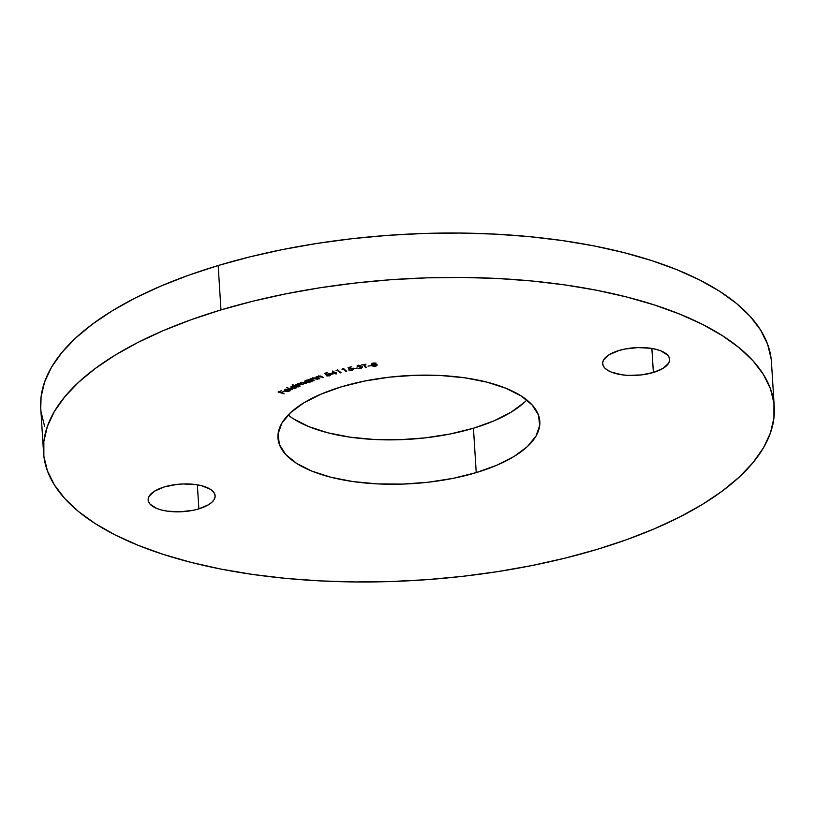 <?xml version="1.0" encoding="UTF-8"?>
<svg xmlns="http://www.w3.org/2000/svg" width="815" height="815" viewBox="0 0 815 815"><rect width="100%" height="100%" fill="white"/><g stroke="black" fill="none" stroke-linecap="round" stroke-linejoin="round"><path stroke-width="1.22" d="M476.235 472.608A131.174 54.055 -3.6 0 1 277.976 437.93A131.174 54.055 -3.6 0 1 341.556 386.768L320.937 394.175L303.7 402.936L290.497 412.726L281.858 423.179L278.088 433.865L279.351 444.409L285.596 454.373L296.579 463.399L311.87 471.121L330.89 477.254L352.915 481.563L377.09 483.876L402.488 484.1L428.13 482.246L453.028 478.364L476.235 472.608L496.855 465.212L514.092 456.451L527.295 446.661L535.934 436.208L539.703 425.512L538.44 414.978L532.195 405.014L521.223 395.988L505.921 388.266L486.901 382.133L464.876 377.824L440.701 375.511L415.304 375.287L389.662 377.141L364.763 381.023L341.556 386.768A131.174 54.055 -3.6 0 1 539.815 421.457A131.174 54.055 -3.6 0 1 476.235 472.608L473.444 428.232L476.235 472.608M288.174 415.008A131.174 54.055 176.4 0 0 473.444 428.232L494.063 420.825L511.3 412.064L524.503 402.274M653.375 372.486A33.558 13.824 -3.6 0 1 602.662 363.612A33.558 13.824 -3.6 0 1 618.931 350.521L609.243 354.657L603.65 359.833L602.692 362.573L603.019 365.273L604.608 367.82L607.42 370.122L611.332 372.098L621.835 374.778L628.019 375.369L641.069 374.951L653.375 372.486L663.064 368.349L668.657 363.174L669.614 360.434L669.288 357.744L667.699 355.187L660.975 350.908L656.106 349.34L650.472 348.239L637.799 347.587L624.861 349.054L618.931 350.521A33.558 13.824 -3.6 0 1 669.645 359.395A33.558 13.824 -3.6 0 1 653.375 372.486L651.868 348.453L653.375 372.486M198.87 508.866A33.558 13.824 -3.6 0 1 148.147 499.992A33.558 13.824 -3.6 0 1 164.416 486.901L154.728 491.038L149.145 496.213L148.177 498.953L148.503 501.643L150.092 504.2L156.816 508.479L161.686 510.047L167.32 511.148L180.003 511.8L192.931 510.333L198.87 508.866L208.548 504.73L211.931 502.223L214.141 499.544L215.099 496.814L214.773 494.114L213.184 491.567L210.372 489.255L201.59 485.709L195.957 484.609L183.283 483.957L176.723 484.436L164.416 486.901A33.558 13.824 -3.6 0 1 215.129 495.775A33.558 13.824 -3.6 0 1 198.87 508.866L197.352 484.833L198.87 508.866M220.967 309.914A366.078 150.846 -3.6 0 1 774.25 406.705A366.078 150.846 -3.6 0 1 596.825 549.473L565.192 558.112L532.063 565.518L497.741 571.61L462.563 576.348L426.866 579.659L391.006 581.533L355.309 581.951L320.132 580.891L285.81 578.385L252.67 574.443L221.038 569.104L191.219 562.421L163.489 554.465L138.122 545.306L115.363 535.037L95.437 523.75L78.525 511.555L64.803 498.576L54.381 484.925L47.382 470.754L43.857 456.176L43.857 441.353L47.372 426.408L54.361 411.504L64.772 396.773L78.495 382.357L95.396 368.39L115.323 355.024L138.071 342.371L163.428 330.564L191.148 319.714L220.967 309.914L252.599 301.275L285.729 293.869L320.051 287.766L355.228 283.039L390.925 279.718L426.785 277.854L462.482 277.436L497.659 278.496L531.981 281.002L565.121 284.944L596.753 290.283L626.582 296.966L654.302 304.922L679.669 314.081L702.428 324.35L722.355 335.637L739.266 347.832L752.999 360.811L763.411 374.462L770.409 388.633L773.934 403.211L773.934 418.034L770.42 432.979L763.431 447.883L753.019 462.614L739.297 477.03L722.396 490.987L702.479 504.363L679.72 517.016L654.364 528.823L626.643 539.673L596.825 549.473A366.078 150.846 -3.6 0 1 43.541 452.682A366.078 150.846 -3.6 0 1 220.967 309.914L218.175 265.527L220.967 309.914M774.25 406.705L771.459 362.318A366.078 150.846 176.4 0 0 218.175 265.527A366.078 150.846 176.4 0 0 40.75 408.295L43.541 452.682M289.04 390.925L285.8 391.129L289.345 389.305L288.449 389.101L285.454 389.387L284.16 390.395L285.046 391.322L287.481 391.608L289.885 390.905L290.171 389.672L289.04 390.925L285.8 391.129L289.345 389.305L284.944 389.611L284.211 390.67L285.25 391.383L289.6 391.068L290.171 389.672L289.04 390.925L289.488 389.815M292.086 384.965L294.439 385.841L291.2 386.728L291.189 387.706L292.076 388.164L295.203 388.235L297.098 386.83L298.351 386.85L292.616 384.721L294.439 385.841L291.882 386.279L290.965 387.278L291.852 388.083L296.212 387.909L297.098 386.83L298.351 386.85L292.086 384.965M307.948 379.81L308.62 380.126L305.207 380.87L304.932 381.858L305.676 382.357L308.722 382.571L312.165 381.328L308.539 379.586L307.948 379.81L308.62 380.126L305.992 380.452L305.482 382.266L309.792 382.296L310.953 381.247L312.165 381.328L307.948 379.81M317.779 377.477L318.522 376.112L320.417 376.01L323.463 377.508L321.782 376.55L318.278 376.184L317.096 377.172L315.874 377.039L319.144 378.914L319.786 378.71L317.687 377.325L318.543 376.449L323.463 377.508L320.764 376.092L318.278 376.184L317.096 377.172L315.874 377.039L319.144 378.914L316.464 376.846L319.144 378.914L319.786 378.71L317.626 376.662M331.613 374.268L335.006 373.352L335.872 373.993L336.585 373.8L335.719 373.158L336.585 372.934L335.362 372.903L332.764 370.988L331.613 374.268L335.006 373.352L336.585 373.8L335.719 373.158L336.585 372.934L335.362 372.903L332.764 370.988L331.613 374.268M341.943 369.205L343.105 368.94L345.957 371.538L346.691 371.365L343.522 368.482L341.943 369.205L343.105 368.94L345.957 371.538L346.691 371.365L343.522 368.482L341.943 369.205M354.331 368.563L357.174 368.013L354.331 368.563M363.673 364.896L365.599 367.677L366.383 367.545L364.458 364.763L365.976 364.173L361.738 364.886L363.653 364.56L365.599 367.677L366.383 367.545L364.458 364.763L365.976 364.173L361.738 364.886L363.673 364.896M375.919 363.531L374.095 362.95L371.772 363.459L371.436 364.264L372.873 364.682L371.803 365.741L373.942 366.404L376.489 365.904L376.988 364.835L375.165 364.356L375.919 363.531L373.239 363.011L371.355 364.162L372.873 364.682L371.803 365.741L374.951 366.322L376.836 365.69L377.08 364.967L375.165 364.356L375.96 363.663M368.003 366.129L370.906 365.69L368.003 366.129M360.892 368.584L362.349 367.29L357.877 366.19L360.851 365.517L358.763 365.334L357.062 366.129L361.605 367.534L358.457 368.482L360.892 368.584L362.43 367.382L357.866 366.271L361.666 367.667L361.575 366.974L360.587 368.309L358.07 368.36L360.892 368.584M348.076 367.514L348.81 369.113L350.959 368.512L352.763 369.063L351.968 369.969L349.34 370.295L351.836 370.346L353.598 369.399L352.121 368.217L349.329 368.543L348.922 367.667L351.296 366.832L348.076 367.514L348.81 369.113L350.246 368.614L352.814 369.226L352.61 368.36L351.611 370.061L348.789 370.041L351.836 370.346L353.425 368.767L349.329 368.543L348.922 367.667L351.296 366.832L348.076 367.514M336.035 370.611L337.186 370.326L340.303 372.873L341.027 372.689L337.563 369.867L336.035 370.611L337.186 370.326L340.303 372.873L341.027 372.689L337.563 369.867L336.035 370.611M329.097 375.043L329.759 373.861L329.138 375.603L326.275 375.746L329.464 375.868L330.523 374.228L326.306 374.258L325.562 373.076L327.701 372.465L324.676 373.321L325.969 374.839L327.946 374.136L329.953 374.564L329.464 375.491L326.917 375.97L329.922 375.715L330.727 374.391L329.015 373.779L326.306 374.258L325.582 373.433L327.701 372.465L324.676 373.321L325.969 374.839L327.253 374.268L330.085 374.829L329.81 373.912L330.004 374.482M312.033 379.413L312.665 378.028L314.57 377.916L317.758 379.342L312.4 378.109L311.31 379.118L310.688 378.792L313.561 380.819L314.183 380.605L311.931 379.291L312.685 378.374L317.758 379.342L314.885 377.977L312.4 378.109L311.31 379.118L310.067 379.016L313.561 380.819L310.067 379.016L313.561 380.819L314.183 380.605L311.972 378.832M299.604 386.3L300.175 386.065L297.546 384.751L298.096 384.008L303.211 384.812L300.603 383.539L301.143 382.755L306.267 383.559L302.059 382.225L300.328 382.734L300.063 383.57L297.72 383.753L296.966 384.711L295.723 384.66L299.604 386.3L300.175 386.065L298.524 385.373L298.096 384.008L303.211 384.812L301.693 384.171L301.143 382.755L306.267 383.559L300.776 382.5L300.063 383.57L297.72 383.753L296.966 384.711L295.723 384.66L299.604 386.3M292.442 389.57L286.564 387.512L292.442 389.57M284.221 393.818L281.735 392.657L283.803 391.526L281.134 392.473L279.209 391.913L281.287 390.782L278.098 392.015L284.221 393.818L281.735 392.657L283.803 391.526L281.134 392.473L279.209 391.913L281.287 390.782L278.098 392.015L284.221 393.818M44.591 426.367L41.066 411.789M40.76 408.417L41.066 396.966L44.581 382.021L51.569 367.117L61.981 352.386L75.703 337.97L92.604 324.013L112.521 310.637L135.28 297.984L160.637 286.177L188.357 275.327L218.175 265.527L249.808 256.888L282.937 249.482L317.259 243.39L352.437 238.652L388.134 235.341L423.994 233.467L459.691 233.049L494.868 234.109L529.19 236.615L562.33 240.557L593.962 245.896L623.781 252.579L651.511 260.535L676.878 269.694L699.637 279.963L719.564 291.25L736.475 303.445L750.197 316.424L760.619 330.075L767.618 344.246L771.143 358.824M293.777 419.012L309.079 426.734L328.099 432.867L350.124 437.176L374.299 439.489L399.696 439.713L425.338 437.859L450.237 433.977L473.444 428.232A131.174 54.055 176.4 0 0 526.826 399.992M375.888 362.97L375.124 363.796L375.919 363.195M375.134 363.836L375.165 364.356L375.134 363.836M377.05 364.407L377.08 364.967M376.836 365.69L376.265 365.436M372.598 365.64L374.126 364.672L376.306 365.079L376.235 364.478L374.798 366.027L372.893 365.884L374.105 364.366L376.347 365.212L374.951 366.322L372.577 365.385M371.772 365.181L372.832 364.122L371.324 363.602M375.022 362.981L375.114 363.857L373.953 364.387L372.149 364.05L373.341 363.001L375.124 363.622L372.873 364.682L372.129 363.266M371.396 363.714L372.323 364.071M376.01 365.528L377.08 364.774M372.526 365.008L373.413 364.264M374.778 364.071L375.44 364.132M372.119 363.5L375.114 363.123M366.037 367.035L365.599 367.677L363.775 364.539L366.037 367.035M360.556 367.748L361.575 366.974L361.076 366.719M358.671 365.701L360.851 365.517L358.447 365.385L357.113 365.996L357.907 366.821L357.102 365.874L358.07 366.312M358.681 366.027L357.887 365.721L358.641 365.14L357.907 366.047M362.4 366.821L360.851 368.034M361.259 367.942L362.471 367.178M357.877 366.159L357.979 365.375M353.394 368.207L351.795 369.786M352.681 368.951L352.559 368.309M352.651 368.91L352.538 368.298M350.216 368.064L348.81 369.113L348.27 367.463L348.769 368.553L349.441 368.278M352.294 369.664L353.547 368.879M346.192 370.917L345.957 371.538L343.247 368.553L346.192 370.917M340.497 372.261L340.303 372.873L337.339 369.918L340.497 372.261M336.024 373.382L335.872 373.993L334.639 372.883L336.024 373.382M332.551 373.453L331.807 373.647L332.551 373.453M334.619 372.537L333.06 371.396L332.561 373.647L333.06 371.396L334.649 373.087L332.561 373.647L333.101 371.946L334.619 372.537M332.561 373.647L333.101 371.946L334.649 373.087L332.561 373.647M330.88 374.228L330.91 374.778L330.523 374.228M330.493 373.678L329.423 375.308M326.204 374.136L325.969 374.839L325.022 373.229L326.214 374.126M329.881 375.155L330.88 374.309M318.512 375.888L317.748 376.927M312.654 377.814L311.901 378.731M311.544 381.033L311.575 381.552L311.544 381.033M310.24 381.542L306.369 382.164L305.605 381.359L306.318 380.727L309.822 380.676L309.425 382.072L306.104 382.052L306.471 380.31L309.822 380.676L310.24 381.542L310.923 380.697L309.761 381.736M305.798 381.858L305.482 382.266L304.881 381.277M304.82 381.563L305.482 382.266M308.579 379.607L308.62 380.126L308.579 379.607M304.79 381.012L305.859 381.878M310.036 380.269L310.301 380.809M308.213 379.81L309.466 379.994M309.262 379.933L308.6 379.831M309.822 380.676L310.352 381.226L310.158 380.361M309.394 381.512L309.781 380.116M306.104 382.052L305.676 381.206M306.46 380.106L306.063 381.502M297.781 384.996L296.955 384.649L297.781 384.996M300.562 382.602L300.541 383.356L301.143 382.755M300.837 383.753L300.052 383.437L300.837 383.753M297.536 383.845L297.506 384.619L298.096 384.008M298.066 383.447L298.494 384.823M297.669 384.374L297.556 383.804M297.068 386.279L296.181 387.359L297.078 386.412M291.943 387.573L291.016 386.982M290.935 386.677L292.035 387.604M291.78 386.88L291.882 386.239M294.103 385.536L295.01 385.577M295.804 386.32L296.252 387.41L293.624 388.052L291.729 387.196L292.137 386.616L295.804 386.32L295.784 387.706L292.422 387.838L292.412 386.086L295.774 385.892L296.507 386.942L296.344 386.106M295.743 387.145L295.764 385.76M292.402 385.903L292.391 387.288M292.422 387.838L291.811 386.921M289.009 390.365L289.457 389.264M290.395 389.59L290.425 390.151L290.171 389.672M290.13 389.122L289.57 390.507L290.354 389.825M289.57 390.517L289.6 391.068L289.57 390.517M285.362 390.945L285.464 389.376L288.296 389.438L285.362 390.945L285.484 389.774L288.276 389.081L285.25 391.383L284.18 390.12L285.209 390.833L284.883 389.937M284.914 389.692L285.321 390.395M285.454 389.224L284.873 389.886M289.682 390.212L289.651 389.652"/></g></svg>
